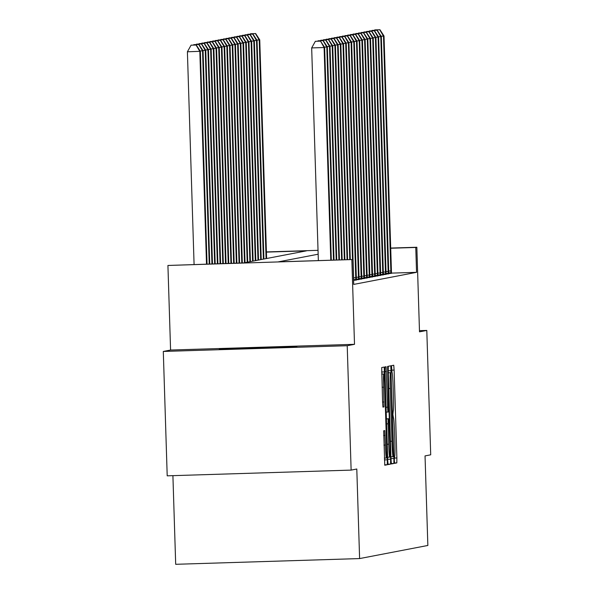 <?xml version="1.0" encoding="UTF-8"?>
<svg xmlns="http://www.w3.org/2000/svg" width="594" height="594" viewBox="0 0 594 594"><rect width="100%" height="100%" fill="white"/><g stroke="black" fill="none" stroke-linecap="round" stroke-linejoin="round"><path stroke-width="0.89" d="M394.312 459.949L394.565 463.342L396.822 462.912L396.881 457.981L394.119 370.077L393.755 365.236L391.498 365.666L392.003 372.445A15.637 0.683 88.2 0 0 392.003 372.445A15.637 0.683 88.2 0 1 393.176 387.949L393.406 395.27A15.637 0.683 88.2 0 1 393.221 411.026L392.886 414.53L393.436 417.864A15.637 0.683 88.2 0 1 394.602 433.368L394.832 440.689A15.637 0.683 88.2 0 1 394.646 456.444L394.312 459.949M296.889 346.829L219.312 349.25L296.889 346.829M383.687 430.791L384.771 465.221L387.273 464.746L387.333 459.815L384.207 367.07L381.704 367.552L382.581 402.264L382.944 407.105L384.014 406.905L383.605 387.206A13.068 0.572 88.2 0 1 383.769 374.027A13.068 0.572 88.2 0 1 384.741 386.984L386.56 444.861A13.068 0.572 88.2 0 1 386.404 458.033A13.068 0.572 88.2 0 1 385.424 445.077L384.764 430.591L383.687 430.791M351.128 470.106L167.204 475.831L163.298 351.448L347.215 345.723L351.128 470.106L356.794 469.015L359.608 558.575L427.851 545.463L425.037 455.91L430.702 454.818L426.796 330.435L419.505 331.831L416.847 247.253L415.77 247.46L416.55 272.334L353.712 284.407L352.925 259.533L167.924 265.466L243.57 262.934L306.407 250.861L266.424 252.108M347.215 345.723L354.507 344.32L351.848 259.741M391.001 459.117L391.364 463.959L393.867 463.476L393.919 458.553L390.793 365.8L388.29 366.283L388.231 371.205L391.001 459.117M390.57 464.107L388.068 464.59L387.704 459.749L384.942 371.837L384.994 366.914L386.07 366.713L387.555 407.202L387.919 412.05L388.632 411.909L387.563 366.424L390.629 459.184L390.57 464.107L387.971 464.189M426.796 330.435L419.468 330.658M416.55 272.334L391.498 273.114M391.505 273.285L388.795 273.582M388.803 273.804L386.093 274.101M386.107 274.324L383.397 274.621M383.405 274.844L380.695 275.133M380.709 275.364L377.999 275.653M378.007 275.883L375.297 276.173M375.311 276.403L372.601 276.693M372.609 276.915L369.899 277.212M369.913 277.435L367.203 277.732M367.211 277.955L364.501 278.252M364.516 278.475L361.798 278.764M361.813 278.994L359.103 279.284M359.11 279.514L356.4 279.804M356.415 280.026L353.705 280.323M172.906 475.653L175.69 564.3L359.608 558.575M354.507 344.32L170.582 350.044L163.298 351.448M170.582 350.044L167.924 265.466M318.154 254.21L278.363 261.85L352.925 259.533M415.77 247.46L390.689 248.24M266.416 251.93L318.035 250.326M390.689 248.062L416.847 247.253M393.414 456.682L391.03 376.076L390.466 372.742A15.637 0.683 88.2 0 0 390.28 388.498L391.936 441.245A15.637 0.683 88.2 0 0 393.102 456.741A15.637 0.683 88.2 0 0 393.109 456.741L393.414 456.682M388.714 444.201A13.068 0.572 88.2 0 0 389.686 457.157A13.068 0.572 88.2 0 0 389.85 443.978L388.84 418.748L388.134 418.881L388.075 423.812L388.714 444.201L387.214 444.245M266.624 258.509L259.749 39.887L259.214 39.991L266.082 258.613M255.658 33.568L250.468 33.761L255.658 33.568L259.749 39.887M255.442 33.606L259.214 39.991L256.831 40.065M250.245 34.17L250.468 33.761M390.911 273.455L383.486 36.123L384.021 36.019L391.505 273.344M379.714 29.745L374.74 29.893L379.714 29.745L383.486 36.123L381.103 36.197M374.74 29.893L374.517 30.301M384.021 36.019L379.93 29.7M263.922 259.021L257.053 40.407L256.511 40.511L263.38 259.125M252.955 34.088L247.772 34.281L252.955 34.088L257.053 40.407M252.74 34.125L256.511 40.511L254.128 40.585M247.542 34.69L247.772 34.281M261.226 259.541L254.351 40.927L253.816 41.031L260.684 259.645M250.26 34.608L245.07 34.801L250.26 34.608L254.351 40.927M250.044 34.645L253.816 41.031L251.433 41.105M244.847 35.209L245.07 34.801M258.524 260.061L251.656 41.446L251.114 41.55L257.982 260.165M247.557 35.12L242.374 35.321L247.557 35.12L251.656 41.446M247.342 35.165L251.114 41.55L248.73 41.625M242.144 35.729L242.374 35.321M388.216 273.975L380.784 36.642L381.326 36.538L388.81 273.864M377.012 30.257L372.044 30.413L377.012 30.257L380.784 36.642L378.4 36.717M372.044 30.413L371.814 30.821M381.326 36.538L377.227 30.22M385.513 274.495L378.081 37.162L378.623 37.058L386.107 274.383M374.317 30.777L369.342 30.933L374.317 30.777L378.081 37.162L375.705 37.236M369.342 30.933L369.119 31.341M378.623 37.058L374.532 30.739M382.818 275.015L375.386 37.682L375.928 37.578L383.412 274.903M371.614 31.296L366.647 31.452L371.614 31.296L375.386 37.682L373.002 37.756M366.647 31.452L366.416 31.861M375.928 37.578L371.829 31.259M255.821 260.58L248.953 41.966L248.411 42.07L255.286 260.684M244.862 35.64L239.672 35.84L244.862 35.64L248.953 41.966M244.646 35.685L248.411 42.07L246.035 42.144M239.449 36.241L239.672 35.84M380.115 275.534L372.683 38.202L373.225 38.098L380.709 275.416M368.919 31.816L363.944 31.972L368.919 31.816L372.683 38.202L370.307 38.276M363.944 31.972L363.721 32.38M373.225 38.098L369.134 31.772M253.126 261.1L246.258 42.478L245.716 42.582L252.584 261.204M242.159 36.16L236.976 36.36L242.159 36.16L246.258 42.478M241.944 36.204L245.716 42.582L243.332 42.657M236.746 36.761L236.976 36.36M250.423 261.62L243.555 42.998L243.013 43.102L249.888 261.724M239.464 36.68L234.274 36.873L239.464 36.68L243.555 42.998M239.248 36.724L243.013 43.102L240.637 43.176M234.051 37.281L234.274 36.873M247.728 262.132L240.852 43.518L240.318 43.622L247.186 262.236M236.761 37.199L231.578 37.392L236.761 37.199L240.852 43.518M236.546 37.236L240.318 43.622L237.934 43.696M231.348 37.801L231.578 37.392M245.025 262.652L238.157 44.038L237.615 44.142L244.49 262.756M234.066 37.719L228.876 37.912L234.066 37.719L238.157 44.038M233.85 37.756L237.615 44.142L235.239 44.216M228.653 38.32L228.876 37.912M242.322 262.971L235.454 44.557L234.92 44.661L241.78 262.993M231.363 38.239L226.18 38.432L231.363 38.239L235.454 44.557M231.148 38.276L234.92 44.661L232.536 44.736M225.95 38.84L226.18 38.432M377.42 276.054L369.988 38.721L370.53 38.617L378.014 275.935M366.216 32.336L361.249 32.492L366.216 32.336L369.988 38.721L367.604 38.788M361.249 32.492L361.018 32.893M370.53 38.617L366.431 32.291M374.717 276.566L367.285 39.234L367.827 39.13L375.311 276.455M363.521 32.856L358.546 33.012L363.521 32.856L367.285 39.234L364.909 39.308M358.546 33.012L358.323 33.413M367.827 39.13L363.736 32.811M372.022 277.086L364.59 39.753L365.124 39.65L372.616 276.975M360.818 33.375L355.851 33.524L360.818 33.375L364.59 39.753L362.206 39.828M355.851 33.524L355.62 33.932M365.124 39.65L361.033 33.331M369.32 277.606L361.887 40.273L362.429 40.169L369.913 277.495M358.123 33.888L353.148 34.044L358.123 33.888L361.887 40.273L359.511 40.347M353.148 34.044L352.918 34.452M362.429 40.169L358.338 33.851M366.624 278.126L359.192 40.793L359.726 40.689L367.211 278.014M355.42 34.407L350.445 34.563L355.42 34.407L359.192 40.793L356.808 40.867M350.445 34.563L350.222 34.972M359.726 40.689L355.635 34.37M239.605 263.06L232.759 45.077L232.217 45.181L239.063 263.075M228.668 38.751L223.478 38.952L228.668 38.751L232.759 45.077M228.445 38.796L232.217 45.181L229.841 45.255M223.247 39.36L223.478 38.952M363.922 278.645L356.489 41.313L357.031 41.209L364.516 278.534M352.717 34.927L347.75 35.083L352.717 34.927L356.489 41.313L354.113 41.387M347.75 35.083L347.52 35.492M357.031 41.209L352.933 34.883M236.895 263.142L230.056 45.597L229.522 45.693L236.353 263.157M225.965 39.271L220.775 39.471L225.965 39.271L230.056 45.597M225.75 39.315L229.522 45.693L227.138 45.768M220.552 39.872L220.775 39.471M361.219 279.165L353.794 41.832L354.328 41.729L361.813 279.046M350.022 35.447L345.047 35.603L350.022 35.447L353.794 41.832L351.41 41.907M345.047 35.603L344.824 36.011M354.328 41.729L350.237 35.402M234.184 263.224L227.361 46.109L226.819 46.213L233.642 263.246M223.262 39.791L218.08 39.984L223.262 39.791L227.361 46.109M223.047 39.835L226.819 46.213L224.435 46.287M217.85 40.392L218.08 39.984M358.524 279.685L351.091 42.345L351.633 42.241L359.118 279.566M347.319 35.967L342.352 36.123L347.319 35.967L351.091 42.345L348.708 42.419M342.352 36.123L342.122 36.524M351.633 42.241L347.535 35.922M231.467 263.313L224.658 46.629L224.124 46.733L230.925 263.328M220.567 40.31L215.377 40.503L220.567 40.31L224.658 46.629M220.352 40.355L224.124 46.733L221.74 46.807M215.154 40.912L215.377 40.503M355.821 280.197L348.388 42.865L348.93 42.761L356.415 280.086M344.624 36.486L339.649 36.635L344.624 36.486L348.388 42.865L346.012 42.939M339.649 36.635L339.426 37.043M348.93 42.761L344.839 36.442M228.757 263.394L221.963 47.149L221.421 47.253L228.215 263.409M217.864 40.83L212.682 41.023L217.864 40.83L221.963 47.149M217.649 40.867L221.421 47.253L219.038 47.327M212.452 41.431L212.682 41.023M352.487 259.548L345.693 43.384L346.235 43.28L353.72 280.606M341.921 36.999L336.954 37.155L341.921 36.999L345.693 43.384L343.31 43.459M336.954 37.155L336.724 37.563M346.235 43.28L342.137 36.962M226.047 263.484L219.26 47.669L218.718 47.772L225.497 263.498M215.169 41.35L209.979 41.543L215.169 41.35L219.26 47.669M214.954 41.387L218.718 47.772L216.342 47.847M209.756 41.951L209.979 41.543M349.769 259.63L342.99 43.904L343.532 43.8L350.312 259.615M339.226 37.519L334.251 37.674L339.226 37.519L342.99 43.904L340.614 43.978M334.251 37.674L334.028 38.083M343.532 43.8L339.441 37.481M223.329 263.565L216.565 48.188L216.023 48.292L222.787 263.58M212.466 41.862L207.284 42.063L212.466 41.862L216.565 48.188M212.251 41.907L216.023 48.292L213.64 48.366M207.054 42.471L207.284 42.063M220.619 263.647L213.862 48.708L213.32 48.812L220.077 263.669M209.771 42.382L204.581 42.582L209.771 42.382L213.862 48.708M209.556 42.426L213.32 48.812L210.944 48.886M204.358 42.991L204.581 42.582M217.901 263.736L211.16 49.22L210.625 49.324L217.359 263.751M207.068 42.902L201.886 43.102L207.068 42.902L211.16 49.22M206.853 42.946L210.625 49.324L208.242 49.399M201.656 43.503L201.886 43.102M215.191 263.818L208.464 49.74L207.922 49.844L214.649 263.833M204.373 43.421L199.183 43.614L204.373 43.421L208.464 49.74M204.158 43.466L207.922 49.844L205.546 49.918M198.96 44.023L199.183 43.614M347.059 259.712L340.295 44.424L340.837 44.32L347.601 259.697M336.523 38.038L331.556 38.194L336.523 38.038L340.295 44.424L337.912 44.498M331.556 38.194L331.326 38.603M340.837 44.32L336.739 38.001M344.349 259.801L337.592 44.944L338.135 44.84L344.891 259.778M333.828 38.558L328.853 38.714L333.828 38.558L337.592 44.944L335.216 45.018M328.853 38.714L328.631 39.122M338.135 44.84L334.043 38.513M341.632 259.882L334.897 45.463L335.432 45.359L342.174 259.868M331.125 39.078L326.158 39.234L331.125 39.078L334.897 45.463L332.514 45.538M326.158 39.234L325.928 39.642M335.432 45.359L331.341 39.033M338.922 259.964L332.195 45.976L332.737 45.872L339.464 259.949M328.423 39.598L323.455 39.753L328.423 39.598L332.195 45.976L329.819 46.05M323.455 39.753L323.225 40.154M332.737 45.872L328.645 39.553M212.481 263.899L205.762 50.26L205.227 50.364L211.939 263.922M201.67 43.941L196.488 44.134L201.67 43.941L205.762 50.26M201.455 43.978L205.227 50.364L202.844 50.438M196.258 44.543L196.488 44.134M336.204 260.053L329.499 46.495L330.034 46.391L336.753 260.031M325.727 40.117L320.753 40.266L325.727 40.117L329.499 46.495L327.116 46.57M320.753 40.266L320.53 40.674M330.034 46.391L325.943 40.073M209.764 263.988L203.066 50.78L202.524 50.884L209.222 264.003M198.975 44.461L193.785 44.654L198.975 44.461L203.066 50.78M198.752 44.498L202.524 50.884L200.148 50.958M193.555 45.062L193.785 44.654M333.494 260.135L326.797 47.015L327.339 46.911L334.036 260.12M323.025 40.63L318.057 40.786L323.025 40.63L326.797 47.015L324.421 47.089M318.057 40.786L317.827 41.194M327.339 46.911L323.24 40.592M207.054 264.07L200.364 51.299L187.4 51.789L194.082 264.471M196.057 45.018L191.082 45.174L196.057 45.018L199.829 51.403L206.512 264.085M196.272 44.981L200.364 51.299M187.4 51.789L191.082 45.174M330.784 260.217L324.101 47.535L324.636 47.431L331.326 260.202M318.354 260.61L311.672 47.921L324.101 47.535L320.545 41.112L315.355 41.305L320.329 41.149M315.355 41.305L311.672 47.921M324.636 47.431L320.545 41.112M391.498 370.159L394.119 370.077M394.275 458.063L396.881 457.981M394.49 462.978L396.822 462.912M388.224 370.738L391.156 370.641M390.986 458.642L393.919 458.553M391.26 463.558L393.867 463.476M388.283 372.765L390.778 372.683L388.283 372.765M388.283 372.809L390.466 372.742M388.78 388.55L390.28 388.498M390.436 441.29L391.936 441.245M390.926 456.808L393.102 456.741L390.926 456.808M384.934 371.599L386.434 371.554M386.048 407.254L387.555 407.202M386.204 412.102L387.919 412.05L386.204 412.102M387.689 459.273L390.629 459.184M386.412 418.822L388.84 418.748L386.412 418.822M386.419 418.941L388.134 418.881M386.575 423.856L388.075 423.812M383.62 435.476L385.127 435.432M383.924 445.121L385.424 445.077M382.105 387.251L383.605 387.206M382.573 402.027L384.073 401.975M382.878 406.935L384.014 406.905M381.63 372L384.57 371.911M384.392 459.912L387.333 459.815M384.674 464.827L387.273 464.746M390.904 272.824L388.758 272.891M390.867 270.968L388.691 271.035M388.209 273.344L386.063 273.411M388.164 271.488L385.996 271.555M385.506 273.864L383.36 273.931M385.461 272L383.293 272.067M382.811 274.383L380.665 274.45M382.766 272.52L380.598 272.587M380.108 274.903L377.962 274.97M380.063 273.04L377.895 273.106M377.413 275.416L375.267 275.482M377.368 273.559L375.193 273.626M374.71 275.935L372.564 276.002M374.666 274.079L372.497 274.146M372.007 276.455L369.869 276.522M371.97 274.599L369.795 274.666M369.312 276.975L367.166 277.042M369.268 275.111L367.099 275.185M366.609 277.495L364.471 277.561M366.572 275.631L364.397 275.698M363.914 278.014L361.768 278.081M363.87 276.151L361.701 276.217M361.211 278.534L359.066 278.601M361.174 276.67L358.999 276.737M358.516 279.046L356.37 279.113M358.472 277.19L356.303 277.257M355.813 279.566L353.668 279.633M355.769 277.71L353.601 277.777M387.622 457.217L389.686 457.157M384.333 458.093L386.404 458.033M381.69 374.094L383.769 374.027"/></g></svg>
